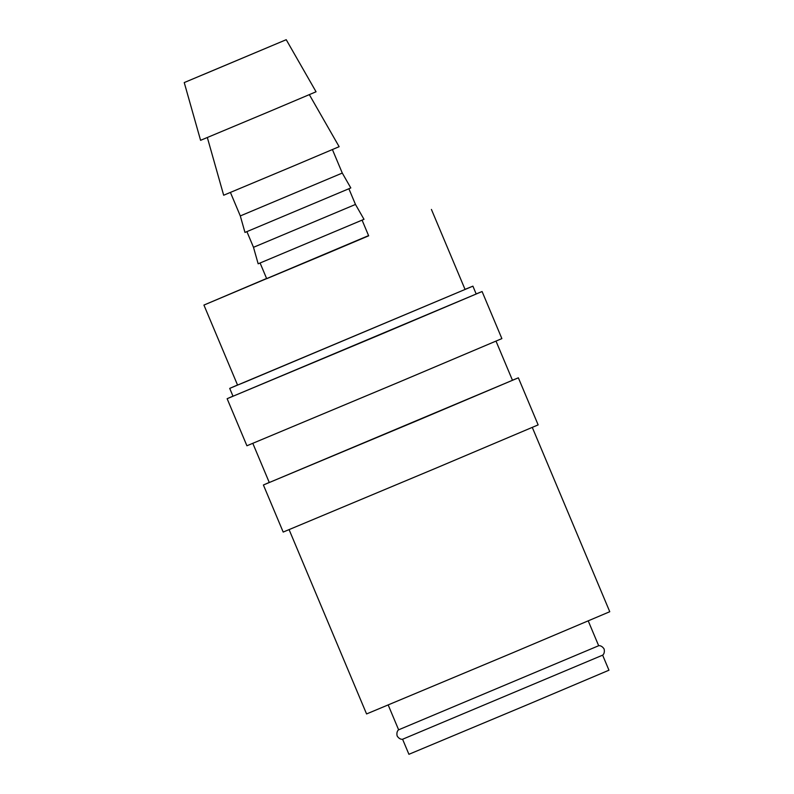 <?xml version="1.0" encoding="UTF-8"?>
<svg xmlns="http://www.w3.org/2000/svg" width="794" height="794" viewBox="0 0 794 794"><rect width="100%" height="100%" fill="white"/><g stroke="black" fill="none" stroke-linecap="round" stroke-linejoin="round"><path stroke-width="1.19" d="M598.666 645.73C597.733 645.879 601.256 644.549 604.105 648.986C605.286 654.137 601.872 655.715 602.626 655.159L402.588 739.244C403.521 739.095 399.997 740.425 397.149 735.988C395.968 730.837 399.392 729.259 398.628 729.815L598.666 645.73L588.245 620.928M237.525 385.001L229.714 388.385L233.009 396.236L379.165 335.088L476.202 294.008L472.906 286.158L465.026 289.363M229.714 388.385L472.906 286.158M232.979 396.156L227.134 398.707L246.914 445.771L400.136 381.666L501.877 338.601L482.087 291.527L476.172 293.929M227.134 398.707L482.087 291.527M252.829 443.38L269.285 482.524L415.431 421.376L512.477 380.296L496.022 341.152M269.255 482.444L263.4 484.995L283.19 532.069L436.412 467.964L538.143 424.889L518.363 377.825L512.448 380.217M263.4 484.995L518.363 377.825M289.105 529.667L366.57 713.945L512.716 652.797L609.762 611.717L532.298 427.44M184.238 82.566L200.584 140.32L269.98 111.279L316.052 91.776L286.227 39.7L184.238 82.566L286.227 39.7M207.343 137.541L223.67 195.235L293.065 166.194L339.137 146.692L309.342 94.665M240.304 215.928L342.283 173.062L350.809 187.94L244.969 232.434L240.304 215.928L230.429 192.456M253.494 247.311L355.474 204.445L363.999 219.323L258.159 263.807L253.494 247.311L246.914 231.65M260.104 263.032L266.685 278.694L327.972 253.048L368.664 235.818L362.084 220.156M431.42 209.437L465.066 289.453L246.795 381.319L237.565 385.09L203.929 305.075L368.575 235.61M266.595 278.476L203.929 305.075M202.798 74.805L270.536 46.3L202.798 74.805M602.636 655.159L608.958 670.205L529.132 704L408.92 754.3L402.588 739.244M398.628 729.815L388.206 705.022M355.474 204.445L348.894 188.783M342.283 173.062L332.418 149.58"/></g></svg>
